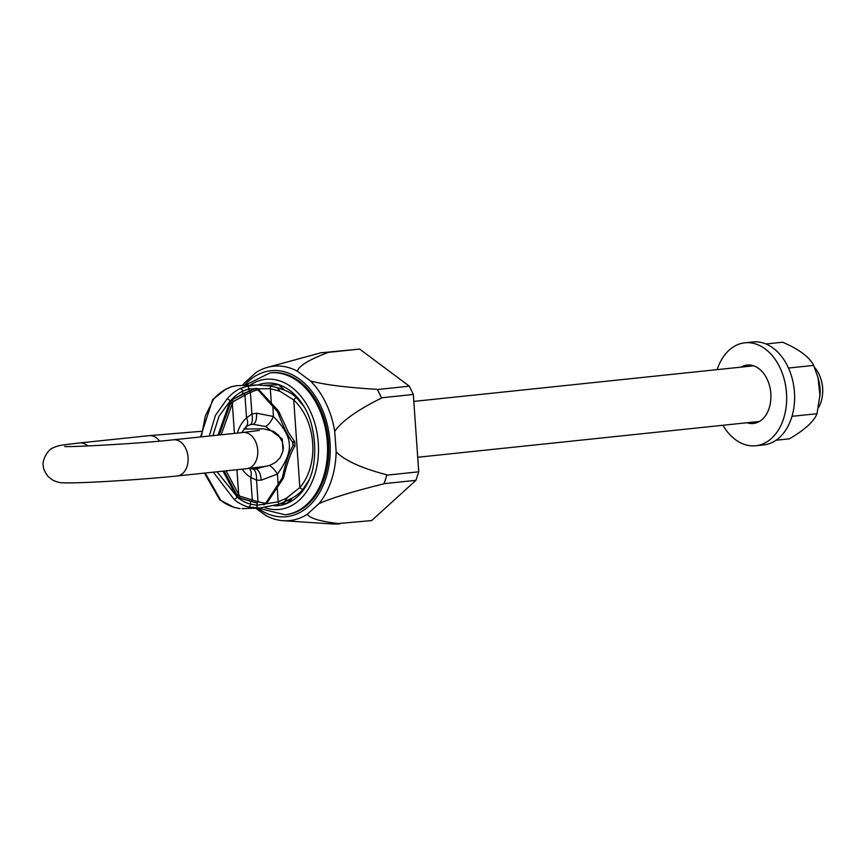 <?xml version="1.0" encoding="UTF-8"?>
<svg xmlns="http://www.w3.org/2000/svg" width="866" height="866" viewBox="0 0 866 866"><rect width="100%" height="100%" fill="white"/><g stroke="black" fill="none" stroke-linecap="round" stroke-linejoin="round"><path stroke-width="1.3" d="M339.797 523.919L339.97 523.757A86.015 60.1 84 0 1 336.398 524.038A86.015 60.1 -96 0 1 332.793 524.006L371.644 520.585L415.918 480.327L418.733 471.808L413.331 394.463L409.337 386.171L359.65 349.085L320.831 352.808A86.015 60.1 -96 0 1 324.404 352.527A86.015 60.1 84 0 1 327.998 352.559L321.005 352.646M383.909 483.823L385.489 479.407A86.015 60.1 84 0 1 383.909 483.823C353.772 491.26 332.143 497.853 319.013 503.601A77.604 54.222 84 0 0 336.149 451.771C344.484 460.452 361.393 468.138 386.875 474.839A86.015 60.1 84 0 1 385.489 479.407L386.875 474.839M381.505 398.1L379.492 393.651A86.015 60.1 84 0 1 381.505 398.1C357.344 409.997 341.756 421.093 334.72 431.387A77.604 54.222 84 0 0 310.439 380.964C324.198 384.699 346.487 387.503 377.295 389.364A86.015 60.1 84 0 1 379.492 393.651L377.295 389.364M327.998 352.559C309.162 359.617 298.943 365.831 297.352 371.189A77.604 54.222 84 0 0 276.232 366.026A77.604 54.222 -96 0 0 267.15 367.455A77.604 54.222 -96 0 0 255.935 372.575L244.266 383.183A77.604 54.222 -96 0 0 242.491 385.467M267.15 367.455L320.831 352.808M255.6 508.18L265.938 515.595A77.604 54.222 -96 0 0 283.204 520.693A77.604 54.222 -96 0 0 287.057 520.758A77.604 54.222 84 0 0 307.343 514.209C309.595 518.333 320.474 521.516 339.97 523.757M332.793 524.006L283.204 520.693M359.65 349.085L327.803 352.419M409.337 386.171L377.5 389.516M310.439 380.964L297.352 371.189M413.331 394.463L381.484 397.797M418.733 471.808L386.896 475.153M336.149 451.771L334.72 431.387M415.918 480.327L384.082 483.661M307.343 514.209L319.013 503.601M244.439 385.402A73.404 51.289 84 0 1 273.537 370.529A73.404 51.289 84 0 1 329.989 441.974A73.404 51.289 84 0 1 283.777 516.883A73.404 51.289 84 0 1 257.646 508.115M814.484 367.357A27.972 19.55 84 0 1 821.412 380.802L821.639 381.679A23.772 16.616 84 0 1 822.7 391.811L822.657 392.709A27.972 19.55 84 0 1 818.511 407.583M821.412 380.802A27.972 19.55 84 0 1 822.657 392.709M200.544 436.951L212.646 399.637L213.588 399.139L205.318 415.994L201.334 436.865M205.21 473.02L220.657 500.191A61.54 43.971 88.1 0 0 234.632 507.476L239.85 508.559A2.793 2.511 96.1 0 1 239.546 508.504M273.937 505.787A61.54 42.997 -96 0 0 278.105 505.636A61.54 42.997 -96 0 0 286.863 503.373L291.604 499.227L285.867 501.252M242.004 508.634L259.746 508.039L278.029 504.445A2.793 1.093 -110.3 0 1 277.759 504.456L259.757 508.039L248.326 507.011A2.793 1.916 -75 0 0 250.62 504.207A58.736 41.969 -91.9 0 1 237.695 497.593L257.256 503.059A1.396 0.563 -77.4 0 0 258.025 501.695L252.287 500.039L250.696 477.361A11.193 7.134 -59.5 0 0 249.159 468.409M223.038 471.158L236.515 496.402L237.998 497.636L237.046 497.387L234.35 499.725L213.35 472.176M209.247 436.042L215.417 415.409L227.282 398.685L230.28 400.709L218.957 416.362L212.928 435.652M287.415 497.82L278.213 501.825A2.793 1.093 -110.3 0 1 278.04 504.434L285.217 501.63L284.513 501.782L287.393 497.452L299.853 487.547L293.736 399.995L279.967 391.237L270.3 388.682A2.793 1.147 -79.4 0 0 269.672 385.933L257.083 384.98L247.405 386.16L240.044 388.596A61.54 43.971 88.1 0 0 227.282 398.685M279.967 391.237L277.077 387.546L269.662 385.922A2.793 1.147 -79.4 0 0 269.467 385.922L257.137 384.98M277.64 387.752L283.583 389.007L278.571 384.764A61.54 42.997 -96 0 0 265.277 383.227A61.54 42.997 -96 0 0 257.895 384.959M212.733 399.529L225.82 389.191A2.793 1.862 63.5 0 1 226.351 389.061L231.59 386.691L236.353 385.684L257.105 384.98M204.463 473.107L219.726 499.823L220.657 500.191M234.632 507.476A2.793 1.916 105 0 1 234.242 507.433L219.823 499.92M225.82 389.191L230.962 386.842A2.793 2.49 68 0 1 231.59 386.691M246.561 428.93L245.749 427.111M253.024 424.318L265.386 426.451L282.24 438.954L282.987 450.331M265.732 466.189L255.838 468.961L252.861 469.036M237.349 433.097A33.568 23.977 -91.9 0 1 246.539 417.877L251.898 413.98L256.563 413.223L273.396 416.47A11.193 4.222 116.7 0 1 265.386 426.451M272.833 405.385L273.396 416.47C293.661 437.406 294.364 450.645 277.434 474.07L261.24 480.154L256.52 480.208A11.193 4.622 -86.3 0 0 252.612 469.004L248.542 467.976M217.994 435.122L229.901 401.781L231.19 400.276L243.595 393.922A1.396 0.92 61.3 0 1 244.948 395.188L250.393 392.493L251.898 413.98A11.193 4.514 76.5 0 1 249.873 424.827L252.72 424.34C255.481 423.701 256.769 419.999 256.563 413.223M278.397 484.982L278.138 484.202L266.154 502.594L264.725 503.189L258.025 501.695L256.52 480.208L250.696 477.361A33.568 23.977 -91.9 0 1 242.253 469.145M257.256 503.059L251.108 501.446A1.396 0.953 -72.6 0 0 252.287 500.039L240.023 496.207A1.396 0.996 -91.9 0 1 239.384 495.59L238.659 494.031L236.959 469.697M217.052 471.786L237.695 497.593M231.19 400.276L242.891 393.803L255.741 388.39M243.595 393.922L249.43 391.183L250.393 392.493L256.801 389.862L258.295 390.209L277.737 412C282.922 426.104 287.902 436.204 292.665 442.299L292.914 445.849C289.028 452.388 285.509 463.029 282.338 477.783L278.138 484.202L277.434 474.07A11.193 3.843 -126 0 0 269.272 465.367M254.701 388.596L256.639 388.358L258.761 389.267L258.295 390.209M263.61 504.651L262.809 504.586M255.925 508.039A2.793 1.158 -88.1 0 0 257.115 505.257L250.62 504.207L250.436 501.566M277.878 410.538L278.798 411.458L277.737 412M278.798 411.458L288.454 432.502L294.711 441.682L292.914 442.613L293.119 445.514L295.014 446.109L292.914 445.849M294.732 446.553C292.73 448.999 289.082 457.118 285.304 470.79L283.453 478.075L282.338 477.783M282.673 479.071L282.1 478.313M266.414 503.373L263.957 504.553A1.396 0.563 -77.4 0 0 264.725 503.189M258.436 389.256L278.105 410.462L277.423 411.512M249.127 390.88L248.986 388.91A2.793 1.137 -101.7 0 0 247.405 386.16M271.329 403.35L270.3 388.682L248.986 388.91L242.707 391.172A2.793 1.862 -116.5 0 0 240.044 388.596M265.483 383.216A61.54 42.997 84 0 1 265.678 383.194A61.54 42.997 84 0 1 304.15 406.76L296.54 397.667C291.117 392.688 284.903 389.57 277.91 388.304M285.78 500.873C292.524 498.632 298.25 494.8 302.959 489.387L309.249 479.699A61.54 42.997 84 0 1 278.506 505.592A61.54 42.997 84 0 1 278.311 505.614M304.15 406.76C309.811 415.951 313.254 428.02 314.488 442.97C315.343 457.93 313.6 470.173 309.249 479.699M302.959 489.387A2.793 1.321 39.2 0 1 299.853 487.547C319.511 464.858 316.426 420.833 293.736 399.995A2.793 1.191 -45.8 0 1 296.54 397.667M270.019 372.889L271.22 372.77A71.326 49.838 84 0 1 328.539 442.028A71.326 49.838 -96 0 1 286.094 514.642L284.882 514.772A71.326 49.838 -96 0 0 327.326 442.158A71.326 49.838 84 0 0 270.019 372.889L244.764 385.392M240.109 508.569A2.793 2.511 96.1 0 1 239.839 508.559L234.242 507.433M234.415 433.401L232.359 403.957L232.857 402.268A1.396 0.996 -91.9 0 1 233.398 401.521L244.948 395.188L246.539 417.877A11.193 6.766 48.9 0 1 246.063 426.581L246.063 426.581A11.193 6.766 48.9 0 1 246.052 426.592M251.108 501.446L238.843 497.604A2.793 2.003 -91.9 0 1 237.576 496.37L236.948 495.027L238.659 494.031M221.155 434.786L232.261 403.686L230.529 403.188L230.951 401.737A2.793 2.003 -91.9 0 1 232.045 400.254A1.396 0.92 61.3 0 1 233.398 401.521M717.135 369.63A51.743 36.155 84 0 1 744.912 342.806A51.743 36.155 84 0 1 746.698 342.687A51.743 36.155 84 0 1 786.393 391.778A51.743 36.155 84 0 1 755.704 445.741A51.743 36.155 84 0 1 753.918 445.871A51.743 36.155 84 0 1 722.969 425.271M747.001 422.749A29.368 20.524 -96 0 0 752.359 423.561A29.368 20.524 -96 0 0 753.366 423.485A29.368 20.524 -96 0 0 770.783 392.861A29.368 20.524 -96 0 0 748.256 364.997A29.368 20.524 -96 0 0 747.25 365.062A29.368 20.524 -96 0 0 741.166 367.108M751.287 365.214A29.368 20.524 -96 0 0 749.122 366.275M754.957 421.915A29.368 20.524 -96 0 0 757.285 422.511M744.912 342.806L752.879 341.973A51.743 36.155 84 0 1 754.665 341.853A51.743 36.155 84 0 1 794.349 390.945A51.743 36.155 84 0 1 763.66 444.908L755.704 445.741M758.475 421.969A28.675 20.037 84 0 1 756.808 421.72M750.974 366.08A28.675 20.037 84 0 1 752.554 365.484M818.121 378.031L818.727 380.336A31.468 21.986 84 0 1 820.134 393.727L817.017 413.699C813.986 421.428 804.774 429.807 789.37 438.835L776.055 440.231M765.966 343.975L782.615 342.232C799.145 349.312 809.493 357.03 813.639 365.398L818.067 377.814L820.015 396.13M788.58 368.028L813.639 365.398M791.989 416.319L817.017 413.699M248.326 507.011A61.54 43.971 -91.9 0 1 234.35 499.725M213.588 399.139A61.54 43.971 -91.9 0 1 226.351 389.061M261.24 480.154C260.493 473.377 258.696 469.643 255.838 468.961M237.998 497.636L238.843 497.604A1.396 0.953 -72.6 0 0 240.023 496.207M236.515 496.402L239.384 495.59M242.891 393.803L242.707 391.172A58.736 41.969 88.1 0 0 230.897 400.373M249.43 391.183L255.838 388.553L256.801 389.862M277.196 487.309L278.213 501.825L257.115 505.257L256.986 503.287M294.375 441.27L292.665 442.299M283.453 478.075L266.75 503.352L266.154 502.594M249.993 385.218A65.426 45.725 84 0 1 318.287 442.807A65.426 45.725 -96 0 1 264.801 507.649M264.736 385.229L278.571 384.764M280.292 503.59L286.863 503.373M236.948 495.027L224.142 471.039M219.174 435.003L230.529 403.188M229.901 401.781L232.857 402.268M238.605 494.313L226.069 470.833M87.769 445.979A18.186 12.709 84 0 0 79.564 442.948C60.09 445.308 59.191 445.167 53.54 447.657C46.288 449.93 41.774 463.126 43.3 465.399C43.04 468.138 44.642 471.851 48.117 476.538L52.923 480.262C57.73 482.221 60.988 483.044 62.709 482.741C75.656 483.791 142.305 479.656 177.249 475.954A18.186 12.709 -96 0 0 188.063 457.443A18.186 12.709 -96 0 0 173.46 439.787C139.318 443.706 63.987 447.538 64.669 446.423M243.844 429.027L263.751 428.865L273.548 431.344L278.354 435.068L282.273 441.703L283.171 446.196C283.81 448.88 282.738 452.777 279.945 457.897L275.713 462.249C266.988 467.413 266.934 465.854 246.897 468.658A18.186 12.709 -96 0 0 257.722 450.147A18.186 12.709 -96 0 0 243.108 432.491L173.46 439.787M79.564 442.948L149.223 435.652A18.186 12.709 84 0 1 159.604 441.13M417.715 457.259L759.45 421.439M413.818 401.413L753.615 365.809M230.962 386.842L236.364 385.684M252.894 424.329L253.954 424.275M254.593 469.026L252.612 469.004M255.589 388.401L256.639 388.358M294.711 441.682L295.014 446.109M263.459 504.651L264.531 504.618M284.882 514.772L258.09 508.093M241.711 432.632L246.063 426.581L249.873 424.827M246.897 468.658L177.249 475.954M259.367 430.38L243.108 432.491M201.129 431.333L149.223 435.652"/></g></svg>
